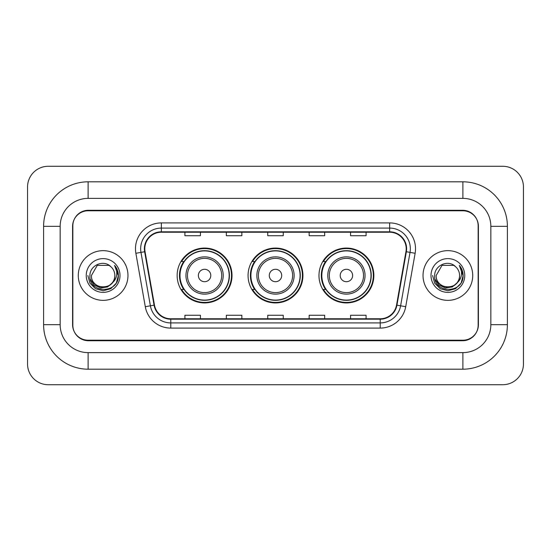 <?xml version="1.0" encoding="UTF-8"?>
<svg xmlns="http://www.w3.org/2000/svg" width="551" height="551" viewBox="0 0 551 551"><rect width="100%" height="100%" fill="white"/><g stroke="black" fill="none" stroke-linecap="round" stroke-linejoin="round"><path stroke-width="0.83" d="M318.981 275.5A27.433 27.433 0 0 0 346.414 302.933A27.433 27.433 0 0 0 373.853 275.5A27.433 27.433 0 0 0 346.414 248.067A27.433 27.433 0 0 0 318.981 275.5M248.067 275.5A27.433 27.433 0 0 0 275.5 302.933A27.433 27.433 0 0 0 302.933 275.5A27.433 27.433 0 0 0 275.5 248.067A27.433 27.433 0 0 0 248.067 275.5M177.146 275.5A27.433 27.433 0 0 0 204.586 302.933A27.433 27.433 0 0 0 232.019 275.5A27.433 27.433 0 0 0 204.586 248.067A27.433 27.433 0 0 0 177.146 275.5M183.731 289.475A25.105 25.105 0 0 1 183.731 261.525M254.645 289.475A25.105 25.105 0 0 1 254.645 261.525M325.558 289.475A25.105 25.105 0 0 1 325.558 261.525M462.888 181.809A44.514 44.514 0 0 1 507.402 226.323A44.514 44.514 0 0 0 462.888 181.809L88.112 181.809A44.514 44.514 0 0 0 43.598 226.323A44.514 44.514 0 0 1 88.112 181.809L88.112 198.374L462.888 198.374L88.112 198.374A27.949 27.949 0 0 0 60.162 226.323L60.162 324.677A27.949 27.949 0 0 0 88.112 352.626L462.888 352.626L88.112 352.626L88.112 369.191L462.888 369.191A44.514 44.514 0 0 0 507.402 324.677L507.402 226.323L490.838 226.323A27.949 27.949 0 0 0 462.888 198.374L462.888 181.809M462.888 210.792L88.112 210.792A15.531 15.531 0 0 0 72.587 226.323L72.587 324.677A15.531 15.531 0 0 0 88.112 340.208L462.888 340.208A15.531 15.531 0 0 0 478.413 324.677L478.413 226.323A15.531 15.531 0 0 0 462.888 210.792M507.402 324.677L490.838 324.677L490.838 226.323L490.838 324.677A27.949 27.949 0 0 1 462.888 352.626L462.888 369.191M523.45 186.982A20.704 20.704 0 0 0 502.746 166.278L48.254 166.278A20.704 20.704 0 0 0 27.55 186.982L27.55 364.018A20.704 20.704 0 0 0 48.254 384.722L502.746 384.722A20.704 20.704 0 0 0 523.45 364.018L523.45 186.982M43.598 324.677L60.162 324.677L60.162 226.323L43.598 226.323L43.598 324.677A44.514 44.514 0 0 0 88.112 369.191M72.842 225.807L72.842 325.193A15.531 15.531 0 0 0 88.374 340.725L462.626 340.725A15.531 15.531 0 0 0 478.158 325.193L478.158 225.807A15.531 15.531 0 0 0 462.626 210.275L88.374 210.275A15.531 15.531 0 0 0 72.842 225.807L72.842 325.193M78.276 275.5A24.85 24.85 0 0 0 103.127 300.35A24.85 24.85 0 0 0 127.97 275.5A24.85 24.85 0 0 0 103.127 250.65A24.85 24.85 0 0 0 78.276 275.5A24.85 24.85 0 0 0 103.127 300.35A24.85 24.85 0 0 0 127.97 275.5A24.85 24.85 0 0 0 103.127 250.65A24.85 24.85 0 0 0 78.276 275.5M423.03 275.5A24.85 24.85 0 0 0 447.873 300.35A24.85 24.85 0 0 0 472.724 275.5A24.85 24.85 0 0 0 447.873 250.65A24.85 24.85 0 0 0 423.03 275.5A24.85 24.85 0 0 0 447.873 300.35A24.85 24.85 0 0 0 472.724 275.5A24.85 24.85 0 0 0 447.873 250.65A24.85 24.85 0 0 0 423.03 275.5M144.796 248.79A16.564 16.564 0 0 1 161.36 232.226L389.64 232.226A16.564 16.564 0 0 1 405.949 251.669L396.534 305.089A16.564 16.564 0 0 1 380.218 318.774L170.782 318.774A16.564 16.564 0 0 1 154.466 305.089L145.051 251.669A16.564 16.564 0 0 1 144.796 248.79M144.383 248.79A16.978 16.978 0 0 0 144.637 251.738L154.06 305.158A16.978 16.978 0 0 0 170.782 319.187L380.218 319.187A16.978 16.978 0 0 0 396.94 305.158L406.363 251.738A16.978 16.978 0 0 0 389.64 231.813L161.36 231.813A16.978 16.978 0 0 0 144.383 248.79M135.87 253.281A25.883 25.883 0 0 1 161.36 222.907L389.64 222.907A25.883 25.883 0 0 1 415.13 253.281L405.708 306.707A25.883 25.883 0 0 1 380.218 328.093L170.782 328.093A25.883 25.883 0 0 1 145.292 306.707L135.87 253.281L140.966 252.386A20.704 20.704 0 0 1 161.36 228.086L389.64 228.086A20.704 20.704 0 0 1 410.034 252.386L400.611 305.805A20.704 20.704 0 0 1 380.218 322.914L170.782 322.914A20.704 20.704 0 0 1 150.389 305.805L140.966 252.386A20.704 20.704 0 0 1 140.657 248.79M478.158 325.193L478.158 225.807M267.738 232.226L267.738 235.732L283.262 235.732L283.262 232.226M226.323 232.226L226.323 235.732L241.855 235.732L241.855 232.226M184.916 232.226L184.916 235.732L200.44 235.732L200.44 232.226M309.145 232.226L309.145 235.732L324.677 235.732L324.677 232.226M350.56 232.226L350.56 235.732L366.084 235.732L366.084 232.226M283.262 318.774L283.262 315.268L267.738 315.268L267.738 318.774M241.855 318.774L241.855 315.268L226.323 315.268L226.323 318.774M200.44 318.774L200.44 315.268L184.916 315.268L184.916 318.774M324.677 318.774L324.677 315.268L309.145 315.268L309.145 318.774M366.084 318.774L366.084 315.268L350.56 315.268L350.56 318.774M112.094 283.021C105.882 291.417 90.812 286.045 91.425 275.5C90.708 290.597 115.545 290.597 114.828 275.5C115.545 290.597 90.708 290.597 91.425 275.5L97.272 265.368L108.974 265.368L110.792 266.656C103.609 259.135 89.785 265.334 89.916 275.5C88.601 293.566 117.886 294.034 118.362 276.375L118.382 275.5C118.341 271.664 117.067 268.289 114.553 265.389C116.461 268.523 117.136 271.891 116.571 275.5C116.027 278.572 114.532 281.079 112.094 283.021A11.702 11.702 0 0 0 114.828 275.5C115.545 290.597 90.708 290.597 91.425 275.5L97.272 265.368M114.828 275.5A11.702 11.702 0 0 0 110.792 266.656M112.838 282.394L107.555 286.961L100.633 287.925L94.262 285.046L90.281 279.295M86.245 275.5A16.881 16.881 0 0 0 103.127 292.381A16.881 16.881 0 0 0 120.001 275.5A16.881 16.881 0 0 0 103.127 258.619A16.881 16.881 0 0 0 86.245 275.5M114.553 265.389L118.382 275.941L117.666 270.878L118.382 275.941L117.666 270.878L118.382 275.941L114.67 265.52L118.382 275.941L114.67 265.52L118.382 275.5L116.344 283.131L110.758 288.717L103.127 290.763L95.495 288.717L89.909 283.131L87.864 275.5M114.67 265.52L118.382 275.955M210.792 275.5A6.213 6.213 0 0 0 204.586 269.287A6.213 6.213 0 0 0 198.374 275.5A6.213 6.213 0 0 0 204.586 281.713A6.213 6.213 0 0 0 210.792 275.5M223.217 275.5A18.638 18.638 0 0 0 204.586 256.862A18.638 18.638 0 0 0 185.949 275.5A18.638 18.638 0 0 0 204.586 294.138A18.638 18.638 0 0 0 223.217 275.5A18.638 18.638 0 0 1 204.586 294.138A18.638 18.638 0 0 1 185.949 275.5M229.168 275.5A24.588 24.588 0 0 0 204.586 250.912A24.588 24.588 0 0 0 179.998 275.5A24.588 24.588 0 0 0 204.586 300.088A24.588 24.588 0 0 0 229.168 275.5M231.503 275.5A26.916 26.916 0 0 1 181.582 289.475L184.075 289.475A24.823 24.823 0 0 0 221.006 294.11A24.823 24.823 0 0 0 221.006 256.89A24.823 24.823 0 0 0 184.075 261.525L181.582 261.525A26.916 26.916 0 0 1 231.503 275.5M281.713 275.5A6.213 6.213 0 0 0 275.5 269.287A6.213 6.213 0 0 0 269.287 275.5A6.213 6.213 0 0 0 275.5 281.713A6.213 6.213 0 0 0 281.713 275.5M294.138 275.5A18.638 18.638 0 0 0 275.5 256.862A18.638 18.638 0 0 0 256.862 275.5A18.638 18.638 0 0 0 275.5 294.138A18.638 18.638 0 0 0 294.138 275.5A18.638 18.638 0 0 1 275.5 294.138A18.638 18.638 0 0 1 256.862 275.5M300.088 275.5A24.588 24.588 0 0 0 275.5 250.912A24.588 24.588 0 0 0 250.912 275.5A24.588 24.588 0 0 0 275.5 300.088A24.588 24.588 0 0 0 300.088 275.5M302.416 275.5A26.916 26.916 0 0 1 252.496 289.475L254.989 289.475A24.823 24.823 0 0 0 291.92 294.11A24.823 24.823 0 0 0 291.92 256.89A24.823 24.823 0 0 0 254.989 261.525L252.496 261.525A26.916 26.916 0 0 1 302.416 275.5M352.626 275.5A6.213 6.213 0 0 0 346.414 269.287A6.213 6.213 0 0 0 340.208 275.5A6.213 6.213 0 0 0 346.414 281.713A6.213 6.213 0 0 0 352.626 275.5M365.051 275.5A18.638 18.638 0 0 0 346.414 256.862A18.638 18.638 0 0 0 327.783 275.5A18.638 18.638 0 0 0 346.414 294.138A18.638 18.638 0 0 0 365.051 275.5A18.638 18.638 0 0 1 346.414 294.138A18.638 18.638 0 0 1 327.783 275.5M371.002 275.5A24.588 24.588 0 0 0 346.414 250.912A24.588 24.588 0 0 0 321.832 275.5A24.588 24.588 0 0 0 346.414 300.088A24.588 24.588 0 0 0 371.002 275.5M373.337 275.5A26.916 26.916 0 0 1 323.409 289.475L325.91 289.475A24.823 24.823 0 0 0 362.84 294.11A24.823 24.823 0 0 0 362.84 256.89A24.823 24.823 0 0 0 325.91 261.525L323.409 261.525A26.916 26.916 0 0 1 373.337 275.5M459.575 275.5C460.292 290.597 435.455 290.597 436.172 275.5L442.026 265.368L453.728 265.368L455.539 266.656C448.356 259.135 434.532 265.334 434.663 275.5C433.348 293.566 462.633 294.034 463.109 276.375L463.136 275.5C463.088 271.664 461.814 268.289 459.307 265.389C461.215 268.523 461.883 271.891 461.325 275.5C460.774 278.572 459.279 281.079 456.841 283.021A11.702 11.702 0 0 0 459.575 275.5C460.292 290.597 435.455 290.597 436.172 275.5L442.026 265.368L453.728 265.368L455.539 266.656A11.702 11.702 0 0 1 459.575 275.5C460.292 290.597 435.455 290.597 436.172 275.5C435.565 286.045 450.628 291.417 456.841 283.021M457.585 282.394L452.302 286.961L445.38 287.925L439.009 285.046L435.028 279.295M430.999 275.5A16.881 16.881 0 0 0 447.873 292.381A16.881 16.881 0 0 0 464.755 275.5A16.881 16.881 0 0 0 447.873 258.619A16.881 16.881 0 0 0 430.999 275.5M459.307 265.389L463.129 275.941L462.42 270.878L463.136 275.5M432.618 275.5L434.656 283.131L440.242 288.717L447.873 290.763L455.505 288.717L461.091 283.131L463.136 275.5L459.417 265.52L463.129 275.941L459.527 265.651M459.417 265.52L463.129 275.955M389.64 222.907L389.64 231.813M140.966 252.386L144.637 251.738M170.782 328.093L170.782 319.187M380.218 319.187L380.218 328.093M396.94 305.158L405.708 306.707M145.292 306.707L154.06 305.158M406.363 251.738L415.13 253.281M161.36 222.907L161.36 231.813M221.702 275.5A17.122 17.122 0 0 0 204.586 258.378A17.122 17.122 0 0 0 187.464 275.5A17.122 17.122 0 0 0 204.586 292.622A17.122 17.122 0 0 0 221.702 275.5M292.622 275.5A17.122 17.122 0 0 0 275.5 258.378A17.122 17.122 0 0 0 258.378 275.5A17.122 17.122 0 0 0 275.5 292.622A17.122 17.122 0 0 0 292.622 275.5M363.536 275.5A17.122 17.122 0 0 0 346.414 258.378A17.122 17.122 0 0 0 329.298 275.5A17.122 17.122 0 0 0 346.414 292.622A17.122 17.122 0 0 0 363.536 275.5"/></g></svg>
